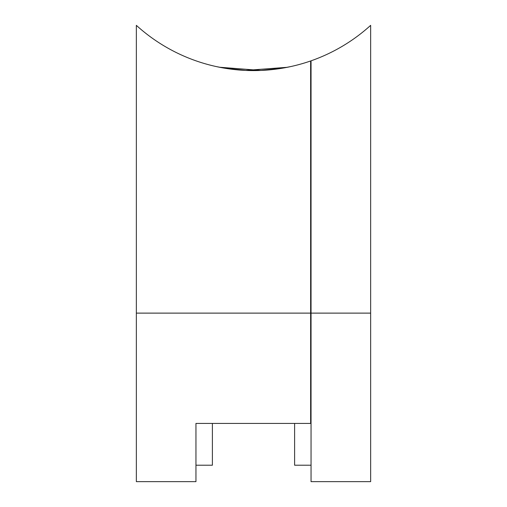 <?xml version="1.0" encoding="UTF-8"?>
<svg xmlns="http://www.w3.org/2000/svg" width="507" height="507" viewBox="0 0 507 507"><rect width="100%" height="100%" fill="white"/><g stroke="black" fill="none" stroke-linecap="round" stroke-linejoin="round"><path stroke-width="0.76" d="M195.956 465.211L212.395 465.211L212.395 423.415M310.639 313.117L310.639 60.967A174.288 174.288 0 0 1 136.351 25.35L136.351 481.65L195.956 481.65L195.956 423.415L310.639 423.415L310.639 313.117L136.351 313.117M216.299 66.582L224.582 68.179L245.68 70.422L287.165 67.311M290.289 66.671L281.993 68.249L260.871 70.441L219.398 67.228M370.649 25.35L370.649 481.65L311.045 481.65L311.045 60.821A174.288 174.288 0 0 0 370.649 25.35M294.605 423.415L294.605 465.211L311.045 465.211M311.045 226.794L310.639 226.794M370.649 313.117L311.045 313.117M311.045 422.179L310.639 422.179M311.045 410.391L310.639 410.391M310.639 168.742L311.045 168.742M310.639 121.059L311.045 121.059"/></g></svg>
